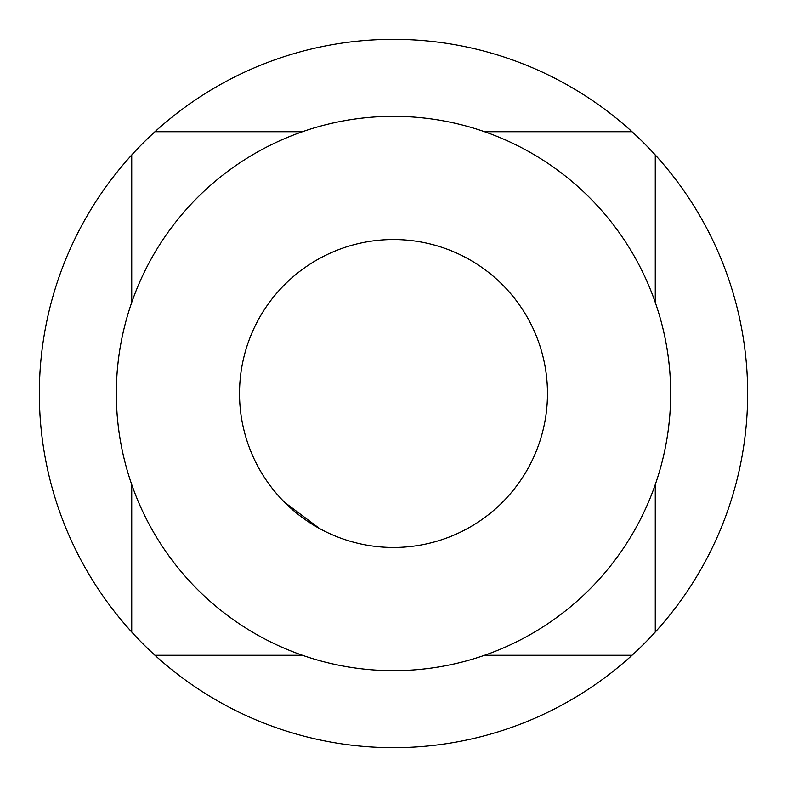 <?xml version="1.0" encoding="UTF-8"?>
<svg xmlns="http://www.w3.org/2000/svg" width="787" height="787" viewBox="0 0 787 787"><rect width="100%" height="100%" fill="white"/><g stroke="black" fill="none" stroke-linecap="round" stroke-linejoin="round"><path stroke-width="1.18" d="M632.04 131.734A354.15 354.15 0 0 0 131.734 154.96A354.15 354.15 0 0 0 393.5 747.65A354.15 354.15 0 0 0 632.04 131.734L484.595 131.734M393.5 547.477A153.977 153.977 0 0 0 547.477 393.5A153.977 153.977 0 0 0 393.5 239.523A153.977 153.977 0 0 0 239.523 393.5A153.977 153.977 0 0 0 393.5 547.477M393.5 670.662A277.162 277.162 0 0 0 670.662 393.5A277.162 277.162 0 0 0 393.5 116.338A277.162 277.162 0 0 0 116.338 393.5A277.162 277.162 0 0 0 393.5 670.662M284.451 502.214L319.611 528.589M302.405 131.734L154.96 131.734M131.734 154.96L131.734 302.405M131.734 484.595L131.734 632.04M154.96 655.266L302.405 655.266M484.595 655.266L632.04 655.266M655.266 632.04L655.266 484.595M655.266 302.405L655.266 154.96"/></g></svg>
